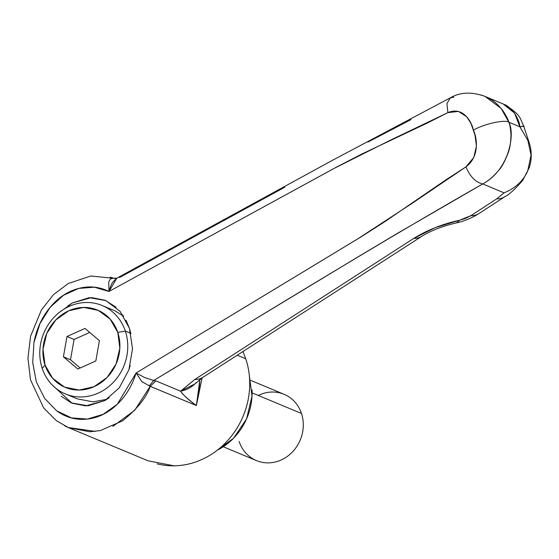 <?xml version="1.0" encoding="UTF-8"?>
<svg xmlns="http://www.w3.org/2000/svg" width="559" height="559" viewBox="0 0 559 559"><rect width="100%" height="100%" fill="white"/><g stroke="black" fill="none" stroke-linecap="round" stroke-linejoin="round"><path stroke-width="0.84" d="M130.184 365.621L128.947 369.667L132.518 348.739L129.408 328.273L130.946 333.744M109.236 397.708L104.875 400.558L119.242 387.862L128.926 369.744M61.176 396.254L71.286 402.857L88.036 405.827L104.875 400.558L85.674 405.897L72.062 403.193L52.127 384.878M114.874 278.515L110.158 277.187M242.934 351.548L245.757 358.773L237.226 355.224L245.757 358.773C248.867 368.122 250.146 377.891 249.587 388.065C249.034 398.246 246.694 408.056 242.557 417.51C238.427 426.964 232.817 435.335 225.731 442.63C218.646 449.918 210.624 455.571 201.673 459.589C192.715 463.607 183.506 465.682 174.038 465.822L148.086 460.819M411.005 119.612L368.004 142.049M284.831 187.181L119.514 277.55M150.217 386.311L155.828 380.903L153.753 380.469L357.054 257.454L398.225 232.893L482.724 183.932L504.092 192.841L496.671 198.878L470.86 215.697L465.5 218.401L435.181 227.646L413.877 238.337L194.853 379.442L180.564 391.174L155.87 380.882L180.564 391.174C182.08 393.913 187.349 398.707 196.377 405.554L150.238 386.339C146.402 397.554 137.221 409.02 122.707 420.745L100.536 430.521L89.81 431.786L68.673 427.719L64.69 425.867M112.834 426.391L134.705 410.264L150.203 386.346L141.804 381.559L136.103 373L117.264 404.304L103.129 414.352L87.358 419.075L71.363 417.866L56.641 410.802L44.608 398.385L36.342 381.846L32.708 362.637L33.945 342.583L39.989 323.563L50.17 307.289L63.516 295.257L78.707 288.416L94.317 287.193L108.977 291.456C110.556 286.201 111.905 283.015 113.03 281.89L116.775 278.207L332.584 160.237L450.337 97.818C460.155 92.102 471.733 91.634 485.065 96.421L501.137 108.453L508.865 122.225L519.905 126.823C519.681 123.287 517.927 118.787 514.643 113.323C510.772 108.495 507.334 105.546 504.33 104.477L485.002 96.379L491.088 99.551C494.624 101.521 498.537 105.211 502.827 110.626C506.154 115.608 508.166 119.479 508.865 122.225C509.941 124.804 510.64 129.101 510.968 135.11C510.821 142.147 509.997 147.744 508.501 151.908C505.077 161.048 501.8 167.197 498.663 170.348C493.653 176.413 488.335 180.941 482.724 183.932L504.092 192.841C515.405 188.187 523.28 180.878 527.703 170.914L531.05 155.136L527.864 140.407L519.905 126.823L508.865 122.225C505.008 119.2 482.347 124.35 473.361 130.289L475.024 135.229L476.429 146.081L473.801 157.498L465.947 166.862L445.474 180.145L384.676 221.776L361.212 236.771L136.103 373C132.169 385.619 125.894 396.051 117.264 404.304C108.208 412.961 98.237 417.887 87.358 419.075C76.108 420.298 65.871 417.545 56.641 410.802L44.608 398.385L36.342 381.846L32.708 362.637L33.945 342.583C36.447 329.076 41.862 317.309 50.17 307.289C58.227 297.57 67.744 291.281 78.707 288.416C89.181 285.684 99.264 286.697 108.977 291.456L336.595 167.043L362.099 153.9L426.594 123.399L447.913 112.632L458.471 111.416L466.674 116.726L470.951 123.378L473.361 130.289C476.121 134.929 481.04 155.668 465.947 166.862L411.801 203.553L357.278 239.168L136.103 373L144.886 377.639L153.753 380.469C262.772 314.906 368.479 249.09 482.724 183.932C475.688 182.374 470.091 176.686 465.947 166.862C470.091 176.686 475.688 182.374 482.724 183.932C509.102 169.95 515.356 134.146 508.865 122.225C505.008 119.2 482.347 124.35 473.361 130.289C472.641 124.475 464.396 105.644 447.913 112.632L446.914 103.611L450.337 97.818L453.859 97.161M480.796 94.897L485.002 96.379M125.992 320.174L129.408 328.273L120.094 311.377L105.986 300.63L89.237 297.661L72.397 302.929L68.03 305.78M157.17 463.851A77.806 70.343 -67.4 0 0 229.658 438.291A77.806 70.343 -67.4 0 0 245.757 358.773M529.394 143.272L529.226 142.713C531.895 151.189 531.889 159.532 529.212 167.77L522.756 180.319C514.93 189.354 508.949 194.818 504.812 196.719L478.993 213.538C471.691 218.15 463.795 221.357 455.305 223.16C442.113 226.276 430.961 230.643 421.863 236.275L202.833 377.381L194.791 383.977L180.564 391.174C183.736 395.548 189.005 400.342 196.377 405.554L202.113 377.849L196.377 405.554C198.34 396.163 199.479 388.198 199.794 381.657M110.885 278.843L113.372 278.186L116.817 278.193L108.977 291.456L108.76 282.218C109.683 279.367 111.22 278.019 113.372 278.186L113.938 278.256M114.288 278.368L90.81 275.992L68.226 283.511L53.398 294.733L41.401 309.979L30.563 336.232L27.95 358.144L30.5 379.861L43.679 407.965L56.354 420.668L68.268 427.53L95.351 431.401M108.977 291.456L333.786 168.566L390.678 140.05L447.913 112.632L446.914 103.604L450.344 97.818M122.756 314.836L122.03 314.955M63.803 309.274L72.397 302.929L91.599 297.591L105.204 300.295L116.09 307.233M529.226 142.713L527.864 140.407L529.261 142.804M523.643 126.704C524.831 125.894 523.58 125.936 519.905 126.823L523.748 126.222L523.643 126.697M144.837 377.618L153.753 380.469L149.176 385.983M142.391 382.139L141.378 381.105M199.947 379.344L196.377 405.554L150.245 386.325L155.87 380.882M504.092 192.841L496.671 198.878A35.909 21.284 56.9 0 0 505.084 196.537A35.909 21.284 -123.1 0 1 496.671 198.878L470.86 215.697A35.909 21.284 56.9 0 0 479.266 213.349A35.909 21.284 -123.1 0 1 470.86 215.697L459.393 220.267A35.909 13.975 78.1 0 1 455.082 223.209A35.909 13.975 -101.9 0 0 459.393 220.267C442.295 224.096 427.125 230.119 413.877 238.337A35.909 20.997 57.2 0 0 422.136 236.094A35.909 20.997 -122.8 0 1 413.877 238.337L194.853 379.442A35.909 20.997 57.2 0 0 203.106 377.199A35.909 20.997 -122.8 0 1 194.853 379.442L180.564 391.174A35.909 30.207 40.9 0 0 195.999 382.712M523.748 126.222L520.869 119.766C519.178 114.923 513.281 109.648 503.177 103.946L514.525 113.093L519.905 126.823M42.211 368.367A47.878 43.288 112.6 0 1 52.113 319.434A47.878 43.288 112.6 0 1 96.728 303.705A47.878 43.288 112.6 0 1 125.335 331.075L130.855 333.374L125.335 331.075A47.878 43.288 -67.4 0 0 69.337 306.325A47.878 43.288 -67.4 0 0 42.211 368.367L45.048 365.055A41.897 37.879 112.6 0 1 68.785 310.769A41.897 37.879 112.6 0 1 117.781 332.416L125.335 331.075L117.781 332.416L110.179 319.133L98.195 310.35L83.661 307.415L68.785 310.769L55.83 319.902L46.767 333.423L42.98 349.277L45.048 365.055L52.644 378.338L64.627 387.121L79.168 390.056L94.045 386.702L107 377.57L116.062 364.049L119.85 348.194L117.781 332.416A41.897 37.879 112.6 0 1 94.045 386.702A41.897 37.879 112.6 0 1 45.048 365.055L42.211 368.367A47.878 43.288 -67.4 0 0 98.209 393.11A47.878 43.288 -67.4 0 0 125.335 331.075A47.878 43.288 112.6 0 1 115.433 380.001A47.878 43.288 112.6 0 1 70.825 395.737A47.878 43.288 112.6 0 1 42.211 368.367M99.411 340.662L95.827 360.974L77.827 369.045L63.419 356.81L67.003 336.504L84.996 328.426L99.411 340.662L84.996 328.426L67.003 336.504L74.081 339.453L89.719 332.437L74.081 339.453L67.003 336.504L63.419 356.81L77.827 369.045L95.827 360.974L99.411 340.662M114.763 310.769L123.693 316.233M106.993 399.259L93.011 401.865L77.037 398.784M80.189 367.99L70.497 359.765L63.419 356.81L70.497 359.765L74.081 339.453L70.497 359.765L80.189 367.99M258.279 395.465A35.909 32.464 112.6 0 1 301.469 413.464A35.909 32.464 -67.4 0 0 280.003 392.935M252.102 392.893L301.469 413.464L252.102 392.893M217.325 450.156A59.855 54.111 -67.4 0 0 252.039 389.889M249.146 373.915L252.004 396.17L246.596 418.824L233.655 438.144L217.374 450.135M260.578 461.965A35.909 32.464 -67.4 0 0 294.034 450.163A35.909 32.464 -67.4 0 0 301.469 413.464A35.909 32.464 112.6 0 1 281.121 459.994A35.909 32.464 112.6 0 1 239.119 441.435M68.673 427.719L148.282 460.896M529.268 142.818L523.762 126.285M102.192 305.521L114.001 310.441M65.354 393.913L77.163 398.84M284.105 394.305L250.879 380.455M256.476 460.602L223.258 446.753"/></g></svg>
